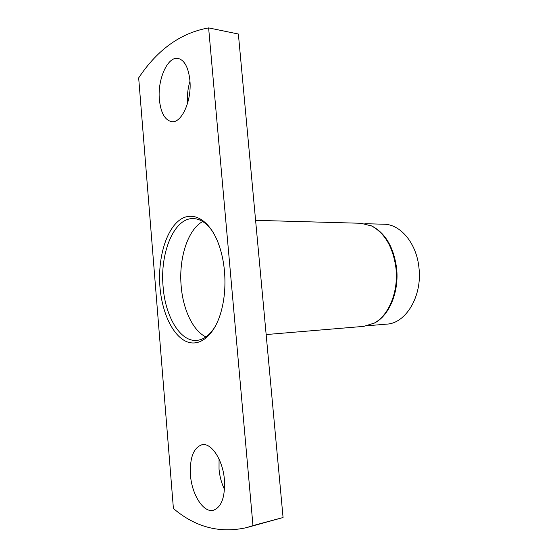 <?xml version="1.0" encoding="UTF-8"?>
<svg xmlns="http://www.w3.org/2000/svg" width="558" height="558" viewBox="0 0 558 558"><rect width="100%" height="100%" fill="white"/><g stroke="black" fill="none" stroke-linecap="round" stroke-linejoin="round"><path stroke-width="0.84" d="M173.405 508.498L138.67 77.89C157.496 49.543 180.813 32.88 208.622 27.9L252.969 525.594L246.503 527.645C219.74 533.594 195.377 527.212 173.405 508.498M159.379 99.638C160.781 112.737 164.84 120.068 171.55 121.644C181.413 123.695 192.008 100.782 189.873 80.185C188.402 67.365 184.489 60.118 178.135 58.444C167.588 56.072 157.328 79.696 159.379 99.638M159.951 286.993C157.781 260.3 165.015 232.637 178.044 221.324C190.996 209.913 208.713 218.066 218.276 243.142C221.477 251.588 223.549 260.963 224.49 271.258C225.76 286.924 224.351 301.334 220.27 314.489C212.807 337.855 197.637 347.85 184.684 340.708C171.69 333.579 161.946 311.469 159.951 286.993M190.466 475.025C191.771 494.472 203.412 513.13 213.442 510.256C221.561 507.103 225.223 496.962 224.428 479.838C222.949 459.911 211.266 442.396 201.961 444.74C193.48 447.739 189.643 457.832 190.466 475.025M219.064 459.081L219.029 469.125C219.699 476.483 221.526 483.263 224.511 489.45M189.957 81.259C187.795 88.45 187.007 95.795 187.579 103.286M212.744 231.696C206.844 223.214 200.406 218.848 193.424 218.59C174.159 217.599 159.853 252.635 163.096 286.659C165.217 316.407 180.185 342.082 196.821 340.38C203.775 339.738 209.968 335.016 215.381 326.221M202.7 221.533C187.739 229.561 178.651 258.487 181.169 286.052C183.01 309.474 192.922 330.782 205.923 336.927M208.622 27.9L238.371 34.017L283.066 517.524L246.503 527.645M266.152 334.563L363.83 326.36L374.313 323.075C388.891 315.375 398.705 291.36 395.943 267.931C393.006 247.18 384.894 233.188 371.607 225.969L360.956 223.277L255.592 220.333M373.135 323.703L375.074 322.712C389.561 315.054 399.312 291.213 396.571 267.959C393.655 247.354 385.592 233.467 372.381 226.29L370.386 225.411M367.673 325.726L386.736 324.128C405.959 323.424 422.539 295.928 418.925 267.484C416.512 243.142 400.358 224.17 383.946 224.225L364.827 223.695M252.969 525.594L283.066 517.524M375.074 322.712L374.313 323.075M372.381 226.29L371.607 225.969"/></g></svg>
